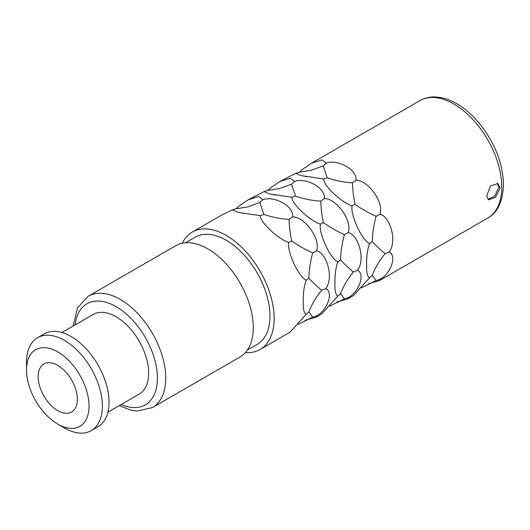 <?xml version="1.0" encoding="UTF-8"?>
<svg xmlns="http://www.w3.org/2000/svg" width="530" height="530" viewBox="0 0 530 530"><rect width="100%" height="100%" fill="white"/><g stroke="black" fill="none" stroke-linecap="round" stroke-linejoin="round"><path stroke-width="0.79" d="M290.076 332.184L306.128 314.389C303.928 312.985 302.981 308.738 303.273 301.636C303.074 293.421 304.028 286.266 306.128 280.171C297.966 276.415 286.79 250.518 288.711 242.435C277.071 238.679 258.792 220.52 260.528 215.591L241.74 213M305.273 320.233L315.887 317.284L316.536 315.946C327.566 310.288 333.814 291.705 325.692 288.691C334.211 277.945 326.665 252.757 316.536 250.862C321.14 238.46 303.743 216.2 292.567 216.916C294.362 206.031 273.348 195.318 262.933 199.803L259.799 202.52L247.841 206.859L236.042 208.767L232.345 209.893L222.395 214.677L192.297 232.054A67.8 39.147 -120 0 1 244.549 250.22A67.8 39.147 -120 0 1 274.142 318.457A67.8 39.147 60 0 1 260.098 349.495A67.8 39.147 60 0 1 245.41 352.589M262.933 199.803L258.68 196.471L248.08 199.85L264.033 191.602L269.512 193.914L292.215 197.299C290.48 202.221 308.758 220.387 320.392 224.144C318.477 232.219 329.653 258.123 337.809 261.88C335.709 267.975 334.761 275.13 334.96 283.345C334.662 290.44 335.616 294.693 337.809 296.098L321.763 313.892M336.954 301.941L347.567 298.993L348.223 297.655C359.254 291.997 365.501 273.414 357.379 270.399C365.899 259.654 358.353 234.459 348.223 232.571C352.828 220.169 335.424 197.909 324.254 198.618C326.049 187.739 305.035 177.027 294.62 181.512L290.367 178.179L279.767 181.558L270.644 187.786L267.789 190.469M279.767 181.558L295.72 173.31L301.199 175.622L323.896 179.007C322.16 183.93 340.445 202.089 352.079 205.852C350.164 213.928 361.341 239.832 369.496 243.588C367.396 249.683 366.442 256.838 366.647 265.046C366.349 272.148 367.297 276.402 369.496 277.799L353.45 295.601M368.642 283.649L379.255 280.701L379.911 279.363C390.935 273.705 397.182 255.122 389.066 252.108C397.579 241.362 390.034 216.167 379.911 214.279C384.508 201.877 367.111 179.617 355.935 180.326C357.73 169.448 336.716 158.735 326.308 163.22L322.055 159.881L311.454 163.26L302.332 169.494L299.47 172.177M500.108 187.998L495.59 197.259L488.488 199.883L486.765 195.702L490.482 185.977L497.922 183.546L500.108 187.998M298.059 324.4L312.707 317.152L308.864 311.905C312.044 303.862 316.337 296.648 321.75 290.255L325.692 288.691M306.128 314.389L308.864 311.905M316.536 315.946L312.707 317.152M248.08 199.85L238.964 206.077L236.102 208.76M192.297 232.054A67.8 39.147 -120 0 0 182.274 243.23M232.345 209.893L237.831 212.205L243.535 213.365M292.567 216.916L289.049 219.407C280.456 218.903 272.062 217.234 263.854 214.392L259.799 202.52M316.536 250.862L312.707 252.916C304.889 249.352 297.88 245.344 291.672 240.885C290.288 234.598 289.413 227.443 289.049 219.407M321.75 290.255C316.337 285.769 312.044 281.728 308.864 278.131C309.142 269.757 310.428 261.35 312.707 252.916M308.864 278.131L306.128 280.171M291.672 240.885L288.711 242.435M263.854 214.392L260.528 215.591M185.526 242.773L195.245 237.162A61.911 35.742 -120 0 1 242.952 253.744A61.911 35.742 -120 0 1 269.975 316.046A61.911 35.742 60 0 1 257.149 344.387L247.43 349.999M253.3 327.6A64.263 37.107 60 0 1 239.984 357.021L152.435 407.57A64.263 37.107 60 0 0 165.744 378.148A64.263 37.107 60 0 0 137.694 313.475A64.263 37.107 60 0 0 88.172 296.257L175.721 245.708A64.263 37.107 -120 0 1 225.243 262.926A64.263 37.107 -120 0 1 253.3 327.6M61.931 332.509L93.141 314.495A45.991 26.553 -120 0 1 128.578 326.811A45.991 26.553 -120 0 1 148.652 373.093A45.991 26.553 60 0 1 139.132 394.148L107.921 412.168M37.61 337.703L44.282 333.847A53.656 30.978 -120 0 1 85.628 348.223A53.656 30.978 -120 0 1 109.047 402.217A53.656 30.978 60 0 1 97.937 426.783L91.266 430.632A53.656 30.978 60 0 1 64.435 427.975L57.77 424.126A44.222 25.533 60 0 1 26.5 369.966L26.5 362.262A53.656 30.978 -120 0 1 37.61 337.703A53.656 30.978 -120 0 1 78.957 352.072A53.656 30.978 -120 0 1 102.376 406.073A53.656 30.978 60 0 1 91.266 430.632M57.77 424.126A44.222 25.533 60 0 0 89.033 406.073A44.222 25.533 -120 0 0 57.77 351.913A44.222 25.533 -120 0 0 26.5 369.966M77.36 399.328A27.712 15.999 60 0 1 71.623 412.015A27.712 15.999 60 0 1 50.27 404.589A27.712 15.999 60 0 1 38.173 376.704A27.712 15.999 -120 0 1 43.91 364.017A27.712 15.999 -120 0 1 65.269 371.444A27.712 15.999 -120 0 1 77.36 399.328M348.223 297.655L344.394 298.86L340.545 293.613C343.725 285.571 348.025 278.356 353.43 271.963L357.379 270.399M329.74 306.108L344.394 298.86M337.809 296.098L340.545 293.613M353.43 271.963C348.025 267.478 343.725 263.436 340.545 259.839L337.809 261.88M340.545 259.839C340.83 251.465 342.108 243.058 344.394 234.624C336.577 231.06 329.561 227.052 323.353 222.593L320.392 224.144M324.254 198.618L320.729 201.115C312.144 200.612 303.743 198.942 295.541 196.1L291.487 184.228L279.529 188.561L267.723 190.475L264.033 191.602M348.223 232.571L344.394 234.624M323.353 222.593C321.975 216.306 321.101 209.145 320.729 201.115M294.62 181.512L291.487 184.228M295.541 196.1L292.215 197.299M379.911 279.363L376.081 280.569L372.232 275.315C375.412 267.279 379.705 260.058 385.118 253.665L389.066 252.108M361.427 287.816L376.081 280.569M369.496 277.799L372.232 275.315M385.118 253.665C379.705 249.179 375.412 245.145 372.232 241.548L369.496 243.588M372.232 241.548C372.517 233.173 373.796 224.766 376.081 216.333C368.257 212.769 361.248 208.76 355.04 204.302L352.079 205.852M355.935 180.326L352.417 182.817C343.824 182.32 335.43 180.65 327.222 177.802L323.168 165.936L311.209 170.269L299.41 172.184L295.72 173.31M379.911 214.279L376.081 216.333M355.04 204.302C353.662 198.015 352.788 190.853 352.417 182.817M326.308 163.22L323.168 165.936M327.222 177.802L323.896 179.007M497.246 183.234L498.856 187.275L494.815 196.04L487.918 199.432M487.733 218.075C497.584 212.689 502.844 201.539 503.5 184.625C502.824 162.796 494.543 142.093 478.663 122.523C472.276 114.983 465.413 108.961 458.066 104.463C452.693 101.19 447.34 98.971 442 97.805L435.766 96.977C429.943 96.718 424.662 97.937 419.926 100.634A67.8 39.147 60 0 1 472.177 118.799A67.8 39.147 60 0 1 501.771 187.037A67.8 39.147 60 0 1 487.733 218.075L379.255 280.701M75.167 324.87A58.373 33.701 60 0 1 118.647 308.202A58.373 33.701 60 0 1 157.41 378.148A58.373 33.701 60 0 1 121.158 404.522M290.195 332.118L260.098 349.495M321.882 313.826L315.887 317.284M353.563 295.535L347.567 298.993M419.926 100.634L311.454 163.26M73.166 326.023L77.466 307.844L88.172 296.257M119.157 405.675L131.307 410.26L136.952 411.042L152.435 407.57M275.222 195.066L273.42 194.702M306.91 176.775L305.108 176.41"/></g></svg>
